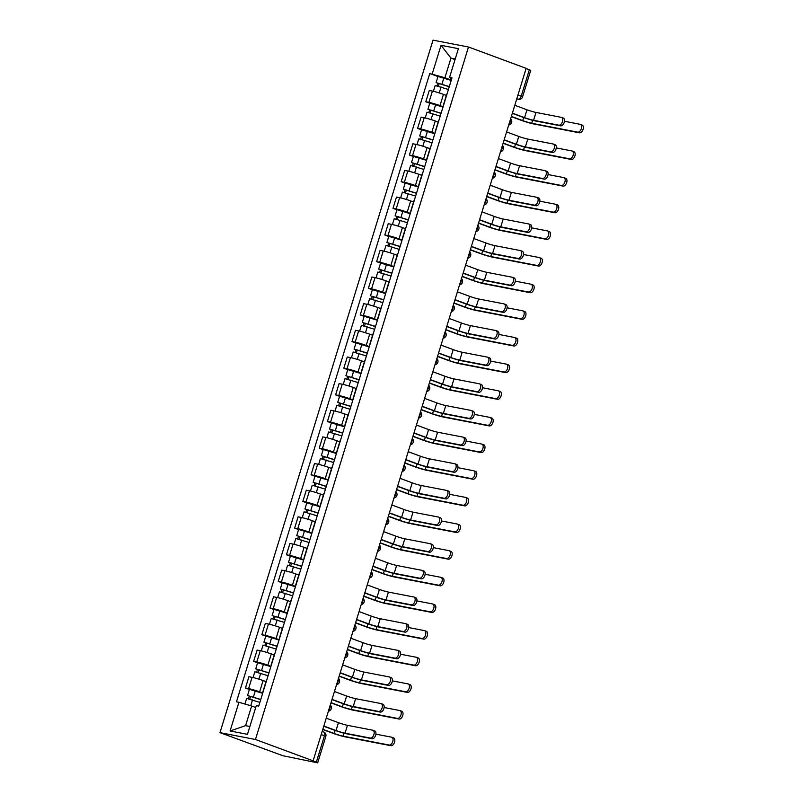 <?xml version="1.0" encoding="UTF-8"?>
<svg xmlns="http://www.w3.org/2000/svg" width="803" height="803" viewBox="0 0 803 803"><rect width="100%" height="100%" fill="white"/><g stroke="black" fill="none" stroke-linecap="round" stroke-linejoin="round"><path stroke-width="1.2" d="M321.22 734.514L325.827 736.371L317.687 762.85L282.907 755.733L219.982 732.637L255.464 739.493L468.5 47.006L526.156 68.345L313.12 760.832L255.464 739.493M468.5 47.006L433.018 40.15L219.982 732.637M317.687 762.85L316.322 762.198L324.472 735.719A3.583 2.088 -69.7 0 0 323.649 731.955A3.583 2.088 -69.7 0 0 323.448 731.904M313.12 760.832L316.322 762.198M526.106 68.506L530.723 70.363L522.572 96.842L521.217 96.189L529.358 69.71M446.348 95.406L443.457 94.342A8.251 0.642 -162.9 0 0 432.415 91.09L429.264 90.488L425.791 101.76L428.953 102.362A8.251 0.642 17.1 0 1 439.994 105.615L443.105 106.759M447.03 94.001A8.251 0.642 -162.9 0 0 446.749 94.071L443.286 105.344A8.251 0.642 17.1 0 1 443.557 105.273M429.746 103.216L425.791 101.76M438.147 122.056L435.266 120.982A8.251 0.642 -162.9 0 0 424.215 117.74L421.063 117.128L417.6 128.4L420.752 129.012A8.251 0.642 17.1 0 1 431.793 132.264L434.905 133.408M438.829 120.641A8.251 0.642 -162.9 0 0 438.558 120.721L435.085 131.993A8.251 0.642 17.1 0 1 435.367 131.923M421.545 129.865L417.6 128.4M429.946 148.696L427.066 147.632A8.251 0.642 -162.9 0 0 416.024 144.389L412.862 143.777L409.4 155.049L412.551 155.662A8.251 0.642 17.1 0 1 423.603 158.904L426.704 160.058M430.629 147.29A8.251 0.642 -162.9 0 0 430.358 147.371L426.885 158.643A8.251 0.642 17.1 0 1 427.166 158.562M413.354 156.515L409.4 155.049M421.746 175.345L418.865 174.281A8.251 0.642 -162.9 0 0 407.824 171.039L404.672 170.427L401.199 181.699L404.361 182.311A8.251 0.642 17.1 0 1 415.402 185.553L418.504 186.708M422.438 173.94A8.251 0.642 -162.9 0 0 422.157 174.02L418.694 185.292A8.251 0.642 17.1 0 1 418.965 185.212M405.154 183.164L401.199 181.699M413.555 201.995L410.674 200.931A8.251 0.642 -162.9 0 0 399.623 197.679L396.471 197.076L392.998 208.348L396.16 208.961A8.251 0.642 17.1 0 1 407.201 212.203L410.313 213.347M414.238 200.589A8.251 0.642 -162.9 0 0 413.967 200.66L410.494 211.932A8.251 0.642 17.1 0 1 410.765 211.862M396.953 209.804L392.998 208.348M405.354 228.644L402.474 227.57A8.251 0.642 -162.9 0 0 391.432 224.328L388.271 223.716L384.808 234.998L387.959 235.6A8.251 0.642 17.1 0 1 399.001 238.852L402.112 239.997M406.037 227.229A8.251 0.642 -162.9 0 0 405.766 227.309L402.293 238.581A8.251 0.642 17.1 0 1 402.574 238.511M388.752 236.453L384.808 234.998M397.154 255.284L394.273 254.22A8.251 0.642 -162.9 0 0 383.232 250.978L380.08 250.365L376.607 261.637L379.759 262.25A8.251 0.642 17.1 0 1 390.81 265.492L393.912 266.646M397.836 253.878A8.251 0.642 -162.9 0 0 397.565 253.959L394.102 265.231A8.251 0.642 17.1 0 1 394.373 265.151M380.562 263.103L376.607 261.637M388.963 281.933L386.072 280.869A8.251 0.642 -162.9 0 0 375.031 277.627L371.879 277.015L368.406 288.287L371.568 288.899A8.251 0.642 17.1 0 1 382.609 292.141L385.721 293.296M389.646 280.528A8.251 0.642 -162.9 0 0 389.365 280.608L385.902 291.88A8.251 0.642 17.1 0 1 386.173 291.8M372.361 289.753L368.406 288.287M380.763 308.583L377.882 307.519A8.251 0.642 -162.9 0 0 366.83 304.267L363.679 303.664L360.216 314.937L363.368 315.549A8.251 0.642 17.1 0 1 374.409 318.791L377.52 319.935M381.445 307.178A8.251 0.642 -162.9 0 0 381.174 307.248L377.701 318.52A8.251 0.642 17.1 0 1 377.982 318.45M364.16 316.392L360.216 314.937M372.562 335.232L369.681 334.168A8.251 0.642 -162.9 0 0 358.64 330.916L355.478 330.304L352.015 341.586L355.167 342.188A8.251 0.642 17.1 0 1 366.218 345.441L369.32 346.585M373.244 333.827A8.251 0.642 -162.9 0 0 372.973 333.897L369.5 345.17A8.251 0.642 17.1 0 1 369.781 345.099M355.97 343.042L352.015 341.586M364.361 361.882L361.48 360.808A8.251 0.642 -162.9 0 0 350.439 357.566L347.287 356.954L343.814 368.226L346.976 368.838A8.251 0.642 17.1 0 1 358.018 372.08L361.119 373.234M365.054 360.467A8.251 0.642 -162.9 0 0 364.773 360.547L361.31 371.819A8.251 0.642 17.1 0 1 361.581 371.739M347.769 369.691L343.814 368.226M356.171 388.522L353.29 387.458A8.251 0.642 -162.9 0 0 342.239 384.215L339.087 383.603L335.614 394.875L338.776 395.488A8.251 0.642 17.1 0 1 349.817 398.73L352.929 399.884M356.853 387.116A8.251 0.642 -162.9 0 0 356.582 387.197L353.109 398.469A8.251 0.642 17.1 0 1 353.38 398.388M339.569 396.341L335.614 394.875M347.97 415.171L345.089 414.107A8.251 0.642 -162.9 0 0 334.048 410.855L330.886 410.253L327.423 421.525L330.575 422.137A8.251 0.642 17.1 0 1 341.616 425.379L344.728 426.534M348.653 413.766A8.251 0.642 -162.9 0 0 348.382 413.836L344.909 425.118A8.251 0.642 17.1 0 1 345.19 425.038M331.368 422.99L327.423 421.525M339.769 441.821L336.889 440.757A8.251 0.642 -162.9 0 0 325.847 437.505L322.696 436.902L319.223 448.174L322.374 448.777A8.251 0.642 17.1 0 1 333.426 452.029L336.527 453.173M340.462 440.415A8.251 0.642 -162.9 0 0 340.181 440.486L336.718 451.758A8.251 0.642 17.1 0 1 336.989 451.687M323.177 449.63L319.223 448.174M331.579 468.47L328.698 467.396A8.251 0.642 -162.9 0 0 317.647 464.154L314.495 463.542L311.022 474.814L314.184 475.426A8.251 0.642 17.1 0 1 325.225 478.678L328.337 479.823M332.261 467.055A8.251 0.642 -162.9 0 0 331.98 467.135L328.517 478.407A8.251 0.642 17.1 0 1 328.788 478.337M314.977 476.279L311.022 474.814M323.378 495.11L320.497 494.046A8.251 0.642 -162.9 0 0 309.456 490.804L306.294 490.191L302.831 501.463L305.983 502.076A8.251 0.642 17.1 0 1 317.024 505.318L320.136 506.472M324.061 493.704A8.251 0.642 -162.9 0 0 323.79 493.785L320.317 505.057A8.251 0.642 17.1 0 1 320.598 504.977M306.776 502.929L302.831 501.463M315.177 521.759L312.297 520.695A8.251 0.642 -162.9 0 0 301.255 517.453L298.094 516.841L294.631 528.113L297.783 528.725A8.251 0.642 17.1 0 1 308.834 531.967L311.935 533.122M315.86 520.354A8.251 0.642 -162.9 0 0 315.589 520.424L312.116 531.706A8.251 0.642 17.1 0 1 312.397 531.626M298.586 529.578L294.631 528.113M306.977 548.409L304.096 547.345A8.251 0.642 -162.9 0 0 293.055 544.093L289.903 543.49L286.43 554.763L289.592 555.365A8.251 0.642 17.1 0 1 300.633 558.617L303.735 559.761M307.669 547.004A8.251 0.642 -162.9 0 0 307.388 547.074L303.925 558.346A8.251 0.642 17.1 0 1 304.196 558.276M290.385 556.218L286.43 554.763M298.786 575.058L295.905 573.984A8.251 0.642 -162.9 0 0 284.854 570.742L281.702 570.13L278.229 581.412L281.391 582.014A8.251 0.642 17.1 0 1 292.433 585.267L295.544 586.411M299.469 573.643A8.251 0.642 -162.9 0 0 299.198 573.723L295.725 584.996A8.251 0.642 17.1 0 1 295.996 584.925M282.184 582.868L278.229 581.412M290.586 601.698L287.705 600.634A8.251 0.642 -162.9 0 0 276.664 597.392L273.502 596.78L270.039 608.052L273.191 608.664A8.251 0.642 17.1 0 1 284.232 611.906L287.344 613.06M291.268 600.293A8.251 0.642 -162.9 0 0 290.997 600.373L287.524 611.645A8.251 0.642 17.1 0 1 287.805 611.565M273.984 609.517L270.039 608.052M282.385 628.347L279.504 627.284A8.251 0.642 -162.9 0 0 268.463 624.041L265.311 623.429L261.838 634.701L264.99 635.314A8.251 0.642 17.1 0 1 276.041 638.556L279.143 639.71M283.078 626.942A8.251 0.642 -162.9 0 0 282.797 627.023L279.334 638.295A8.251 0.642 17.1 0 1 279.605 638.214M265.793 636.167L261.838 634.701M274.194 654.997L271.314 653.933A8.251 0.642 -162.9 0 0 260.262 650.681L257.111 650.079L253.638 661.351L256.799 661.963A8.251 0.642 17.1 0 1 267.841 665.205L270.952 666.349M274.877 653.592A8.251 0.642 -162.9 0 0 274.596 653.662L271.133 664.934A8.251 0.642 17.1 0 1 271.404 664.864M257.592 662.806L253.638 661.351M265.994 681.647L263.113 680.573A8.251 0.642 -162.9 0 0 252.072 677.33L248.91 676.718L245.447 688L248.599 688.603A8.251 0.642 17.1 0 1 259.64 691.855L262.752 692.999M266.676 680.231A8.251 0.642 -162.9 0 0 266.405 680.312L262.932 691.584A8.251 0.642 17.1 0 1 263.213 691.513M249.392 689.456L245.447 688M455.03 59.613L450.955 58.107L444.912 77.75L451.296 80.119M451.607 79.095L449.57 77.369L458.393 48.672L441.018 45.319L450.955 58.107L455.241 58.94M255.705 707.523L251.63 706.008L245.588 725.651L230.08 730.971L247.465 734.323L256.287 705.626L258.717 706.098L451.999 77.841L449.57 77.369M230.08 730.971L238.913 702.274L251.63 706.008M444.912 77.75L429.756 73.545L236.473 701.802L238.913 702.274M432.185 74.017L441.018 45.319M245.588 725.651L249.874 726.484M437.946 76.576L429.756 73.545M563.054 117.981A4.125 2.399 110.3 0 1 563.274 118.041A4.125 2.399 110.3 0 1 564.168 122.558A4.125 2.399 110.3 0 1 560.635 125.84L558.858 125.178A4.125 2.399 -69.7 0 0 562.391 121.895A4.125 2.399 -69.7 0 0 561.498 117.389A4.125 2.399 -69.7 0 0 561.277 117.328L535.982 112.44A6.725 0.522 17.1 0 1 526.979 109.79L514.793 105.283M512.314 113.353L523.225 117.389A9.054 0.703 -162.9 0 0 535.34 120.952L560.635 125.84M558.858 125.178L533.573 120.289A6.725 0.522 17.1 0 1 524.57 117.65L512.374 113.143M581.914 124.957A4.125 2.399 110.3 0 1 582.135 125.017A4.125 2.399 110.3 0 1 583.018 129.534A4.125 2.399 110.3 0 1 579.495 132.816L577.718 132.154A4.125 2.399 -69.7 0 0 581.242 128.881A4.125 2.399 -69.7 0 0 580.358 124.365A4.125 2.399 -69.7 0 0 580.137 124.304L564.469 121.273M449.248 86.764L436.079 82.619L437.976 76.466L451.196 80.43M449.309 86.583L436.079 82.619M438.368 86.152L439.201 83.442M577.718 132.154L531.737 123.271A6.725 0.522 17.1 0 1 522.733 120.621L511.37 116.425M448.415 89.484L435.186 85.519L433.409 91.301M511.3 116.636L521.388 120.37A9.054 0.703 -162.9 0 0 533.513 123.923L579.495 132.816M437.053 85.801L437.776 83.442M554.863 144.63A4.125 2.399 110.3 0 1 555.084 144.691A4.125 2.399 110.3 0 1 555.967 149.207A4.125 2.399 110.3 0 1 552.444 152.49L550.667 151.827A4.125 2.399 -69.7 0 0 554.19 148.545A4.125 2.399 -69.7 0 0 553.307 144.038A4.125 2.399 -69.7 0 0 553.086 143.968L527.792 139.08A6.725 0.522 17.1 0 1 518.788 136.44L506.603 131.933M504.113 140.003L515.024 144.038A9.054 0.703 -162.9 0 0 527.149 147.601L552.444 152.49M550.667 151.827L525.373 146.939A6.725 0.522 17.1 0 1 516.369 144.299L504.184 139.782M546.662 171.28A4.125 2.399 110.3 0 1 546.883 171.34A4.125 2.399 110.3 0 1 547.766 175.847A4.125 2.399 110.3 0 1 544.243 179.129L542.467 178.477A4.125 2.399 -69.7 0 0 545.99 175.195A4.125 2.399 -69.7 0 0 545.107 170.678A4.125 2.399 -69.7 0 0 544.886 170.617L519.591 165.729A6.725 0.522 17.1 0 1 510.588 163.079L498.402 158.572M495.913 166.643L506.823 170.678A9.054 0.703 -162.9 0 0 518.949 174.241L544.243 179.129M542.467 178.477L517.172 173.589A6.725 0.522 17.1 0 1 508.169 170.939L495.983 166.432M573.713 151.606A4.125 2.399 110.3 0 1 573.934 151.667A4.125 2.399 110.3 0 1 574.828 156.183A4.125 2.399 110.3 0 1 571.294 159.466L569.518 158.803A4.125 2.399 -69.7 0 0 573.051 155.521A4.125 2.399 -69.7 0 0 572.158 151.014A4.125 2.399 -69.7 0 0 571.937 150.944L556.268 147.923M441.058 113.414L427.889 109.268L429.776 103.115L443.005 107.08M441.108 113.233L427.889 109.268M430.167 112.801L431.01 110.081M569.518 158.803L523.536 149.92A6.725 0.522 17.1 0 1 514.532 147.27L503.17 143.064M440.215 116.134L426.995 112.169L425.209 117.951M503.11 143.285L513.187 147.009A9.054 0.703 -162.9 0 0 525.313 150.573L571.294 159.466M428.852 112.45L429.585 110.081M565.513 178.256A4.125 2.399 110.3 0 1 565.734 178.316A4.125 2.399 110.3 0 1 566.627 182.833A4.125 2.399 110.3 0 1 563.104 186.105L561.327 185.453A4.125 2.399 -69.7 0 0 564.85 182.171A4.125 2.399 -69.7 0 0 563.967 177.654A4.125 2.399 -69.7 0 0 563.736 177.593L548.068 174.562M432.857 140.063L419.688 135.918L421.575 129.765L434.804 133.73M432.917 139.883L419.688 135.918M421.976 139.451L422.81 136.731M561.327 185.453L515.335 176.57A6.725 0.522 17.1 0 1 506.332 173.92L494.969 169.714M432.024 142.783L418.795 138.819L417.018 144.6M494.909 169.925L504.987 173.659A9.054 0.703 -162.9 0 0 517.112 177.222L563.104 186.105M420.662 139.1L421.384 136.731M538.462 197.919A4.125 2.399 110.3 0 1 538.683 197.99A4.125 2.399 110.3 0 1 539.576 202.497A4.125 2.399 110.3 0 1 536.043 205.779L534.266 205.126A4.125 2.399 -69.7 0 0 537.799 201.844A4.125 2.399 -69.7 0 0 536.906 197.327A4.125 2.399 -69.7 0 0 536.685 197.267L511.391 192.379A6.725 0.522 17.1 0 1 502.387 189.729L490.201 185.222M487.722 193.292L498.623 197.327A9.054 0.703 -162.9 0 0 510.748 200.891L536.043 205.779M534.266 205.126L508.972 200.238A6.725 0.522 17.1 0 1 499.968 197.588L487.782 193.081M530.261 224.569A4.125 2.399 110.3 0 1 530.482 224.629A4.125 2.399 110.3 0 1 531.375 229.146A4.125 2.399 110.3 0 1 527.852 232.428L526.075 231.766A4.125 2.399 -69.7 0 0 529.599 228.494A4.125 2.399 -69.7 0 0 528.715 223.977A4.125 2.399 -69.7 0 0 528.484 223.917L503.19 219.028A6.725 0.522 17.1 0 1 494.196 216.378L482.001 211.872M479.521 219.942L490.432 223.977A9.054 0.703 -162.9 0 0 502.558 227.54L527.852 232.428M526.075 231.766L500.781 226.878A6.725 0.522 17.1 0 1 491.777 224.238L479.592 219.731M522.07 251.219A4.125 2.399 110.3 0 1 522.291 251.279A4.125 2.399 110.3 0 1 523.175 255.796A4.125 2.399 110.3 0 1 519.651 259.078L517.875 258.415A4.125 2.399 -69.7 0 0 521.398 255.133A4.125 2.399 -69.7 0 0 520.515 250.626A4.125 2.399 -69.7 0 0 520.294 250.556L494.999 245.668A6.725 0.522 17.1 0 1 485.996 243.028L473.81 238.521M471.321 246.591L482.232 250.626A9.054 0.703 -162.9 0 0 494.357 254.19L519.651 259.078M517.875 258.415L492.58 253.527A6.725 0.522 17.1 0 1 483.577 250.887L471.391 246.37M557.322 204.895A4.125 2.399 110.3 0 1 557.543 204.966A4.125 2.399 110.3 0 1 558.426 209.473A4.125 2.399 110.3 0 1 554.903 212.755L553.126 212.102A4.125 2.399 -69.7 0 0 556.65 208.82A4.125 2.399 -69.7 0 0 555.766 204.303A4.125 2.399 -69.7 0 0 555.546 204.243L539.877 201.212M424.657 166.713L411.487 162.557L413.384 156.414L426.604 160.379M424.717 166.522L411.487 162.557M413.776 166.091L414.609 163.38M553.126 212.102L507.145 203.209A6.725 0.522 17.1 0 1 498.141 200.569L486.779 196.364M423.823 169.433L410.594 165.468L408.817 171.25M486.708 196.574L496.796 200.308A9.054 0.703 -162.9 0 0 508.921 203.872L554.903 212.755M412.461 165.739L413.184 163.38M549.122 231.545A4.125 2.399 110.3 0 1 549.342 231.605A4.125 2.399 110.3 0 1 550.236 236.122A4.125 2.399 110.3 0 1 546.702 239.404L544.926 238.752A4.125 2.399 -69.7 0 0 548.459 235.47A4.125 2.399 -69.7 0 0 547.566 230.953A4.125 2.399 -69.7 0 0 547.345 230.893L531.676 227.861M416.456 193.352L403.287 189.207L405.184 183.064L418.413 187.019M416.516 193.172L403.287 189.207M405.575 192.74L406.408 190.03M544.926 238.752L498.944 229.859A6.725 0.522 17.1 0 1 489.94 227.219L478.578 223.013M415.623 196.073L402.393 192.108L400.617 197.889M478.508 223.224L488.595 226.958A9.054 0.703 -162.9 0 0 500.721 230.521L546.702 239.404M404.26 192.389L404.993 190.03M540.921 258.195A4.125 2.399 110.3 0 1 541.142 258.255A4.125 2.399 110.3 0 1 542.035 262.772A4.125 2.399 110.3 0 1 538.502 266.054L536.725 265.391A4.125 2.399 -69.7 0 0 540.258 262.109A4.125 2.399 -69.7 0 0 539.365 257.602A4.125 2.399 -69.7 0 0 539.144 257.532L523.476 254.511M408.265 220.002L395.096 215.856L396.983 209.703L410.213 213.668M408.315 219.821L395.096 215.856M397.385 219.39L398.218 216.669M536.725 265.391L490.743 256.508A6.725 0.522 17.1 0 1 481.74 253.858L470.377 249.653M407.422 222.722L394.203 218.757L392.426 224.539M470.317 249.874L480.395 253.597A9.054 0.703 -162.9 0 0 492.52 257.161L538.502 266.054M396.06 219.038L396.792 216.669M513.87 277.868A4.125 2.399 110.3 0 1 514.091 277.928A4.125 2.399 110.3 0 1 514.984 282.445A4.125 2.399 110.3 0 1 511.451 285.717L509.674 285.065A4.125 2.399 -69.7 0 0 513.207 281.783A4.125 2.399 -69.7 0 0 512.314 277.266A4.125 2.399 -69.7 0 0 512.093 277.206L486.799 272.317A6.725 0.522 17.1 0 1 477.795 269.678L465.61 265.161M463.13 273.231L474.031 277.266A9.054 0.703 -162.9 0 0 486.156 280.829L511.451 285.717M509.674 285.065L484.38 280.177A6.725 0.522 17.1 0 1 475.376 277.527L463.19 273.02M532.73 284.844A4.125 2.399 110.3 0 1 532.951 284.904A4.125 2.399 110.3 0 1 533.834 289.421A4.125 2.399 110.3 0 1 530.311 292.704L528.535 292.041A4.125 2.399 -69.7 0 0 532.058 288.759A4.125 2.399 -69.7 0 0 531.174 284.242A4.125 2.399 -69.7 0 0 530.954 284.182L515.285 281.16M400.065 246.651L386.895 242.506L388.782 236.353L402.012 240.318M400.125 246.471L386.895 242.506M389.184 246.039L390.017 243.319M528.535 292.041L482.553 283.158A6.725 0.522 17.1 0 1 473.549 280.508L462.187 276.302M399.232 249.372L386.002 245.407L384.225 251.188M462.116 276.513L472.204 280.247A9.054 0.703 -162.9 0 0 484.319 283.81L530.311 292.704M387.869 245.688L388.592 243.319M505.669 304.508A4.125 2.399 110.3 0 1 505.89 304.578A4.125 2.399 110.3 0 1 506.783 309.085A4.125 2.399 110.3 0 1 503.25 312.367L501.474 311.715A4.125 2.399 -69.7 0 0 505.007 308.432A4.125 2.399 -69.7 0 0 504.113 303.915A4.125 2.399 -69.7 0 0 503.893 303.855L478.598 298.967A6.725 0.522 17.1 0 1 469.594 296.317L457.409 291.81M454.93 299.88L465.84 303.915A9.054 0.703 -162.9 0 0 477.956 307.479L503.25 312.367M501.474 311.715L476.189 306.826A6.725 0.522 17.1 0 1 467.185 304.176L454.99 299.67M524.53 311.484A4.125 2.399 110.3 0 1 524.75 311.554A4.125 2.399 110.3 0 1 525.634 316.061A4.125 2.399 110.3 0 1 522.111 319.343L520.334 318.691A4.125 2.399 -69.7 0 0 523.857 315.408A4.125 2.399 -69.7 0 0 522.974 310.891A4.125 2.399 -69.7 0 0 522.753 310.831L507.084 307.8M391.864 273.301L378.695 269.146L380.592 263.003L393.811 266.967M391.924 273.11L378.695 269.146M380.983 272.679L381.816 269.969M520.334 318.691L474.352 309.797A6.725 0.522 17.1 0 1 465.349 307.158L453.986 302.952M391.031 276.021L377.801 272.056L376.025 277.838M453.916 303.163L464.004 306.897A9.054 0.703 -162.9 0 0 476.129 310.46L522.111 319.343M379.668 272.327L380.391 269.969M497.479 331.157A4.125 2.399 110.3 0 1 497.699 331.217A4.125 2.399 110.3 0 1 498.583 335.734A4.125 2.399 110.3 0 1 495.06 339.017L493.283 338.364A4.125 2.399 -69.7 0 0 496.806 335.082A4.125 2.399 -69.7 0 0 495.923 330.565A4.125 2.399 -69.7 0 0 495.702 330.505L470.407 325.616A6.725 0.522 17.1 0 1 461.404 322.967L449.218 318.46M446.729 326.53L457.64 330.565A9.054 0.703 -162.9 0 0 469.765 334.128L495.06 339.017M493.283 338.364L467.988 333.466A6.725 0.522 17.1 0 1 458.985 330.826L446.799 326.319M516.329 338.133A4.125 2.399 110.3 0 1 516.55 338.193A4.125 2.399 110.3 0 1 517.443 342.71A4.125 2.399 110.3 0 1 513.91 345.993L512.133 345.34A4.125 2.399 -69.7 0 0 515.667 342.058A4.125 2.399 -69.7 0 0 514.773 337.541A4.125 2.399 -69.7 0 0 514.552 337.481L498.884 334.449M383.673 299.951L370.504 295.795L372.391 289.652L385.621 293.607M383.724 299.76L370.504 295.795M372.783 299.328L373.626 296.618M512.133 345.34L466.152 336.447A6.725 0.522 17.1 0 1 457.148 333.807L445.785 329.601M382.83 302.661L369.611 298.706L367.824 304.478M445.725 329.812L455.803 333.546A9.054 0.703 -162.9 0 0 467.928 337.109L513.91 345.993M371.468 298.977L372.201 296.618M489.278 357.807A4.125 2.399 110.3 0 1 489.499 357.867A4.125 2.399 110.3 0 1 490.382 362.384A4.125 2.399 110.3 0 1 486.859 365.666L485.082 365.004A4.125 2.399 -69.7 0 0 488.605 361.721A4.125 2.399 -69.7 0 0 487.722 357.215A4.125 2.399 -69.7 0 0 487.501 357.144L462.207 352.256A6.725 0.522 17.1 0 1 453.203 349.616L441.018 345.109M438.528 353.179L449.439 357.215A9.054 0.703 -162.9 0 0 461.564 360.778L486.859 365.666M485.082 365.004L459.788 360.115A6.725 0.522 17.1 0 1 450.784 357.476L438.599 352.959M508.128 364.783A4.125 2.399 110.3 0 1 508.349 364.843A4.125 2.399 110.3 0 1 509.243 369.36A4.125 2.399 110.3 0 1 505.719 372.642L503.943 371.98A4.125 2.399 -69.7 0 0 507.466 368.697A4.125 2.399 -69.7 0 0 506.583 364.191A4.125 2.399 -69.7 0 0 506.352 364.13L490.683 361.099M375.473 326.59L362.304 322.445L364.191 316.292L377.42 320.256M375.533 326.409L362.304 322.445M364.592 325.978L365.425 323.268M503.943 371.98L457.951 363.097A6.725 0.522 17.1 0 1 448.947 360.447L437.585 356.241M374.64 329.31L361.41 325.345L359.634 331.127M437.525 356.462L447.602 360.186A9.054 0.703 -162.9 0 0 459.728 363.749L505.719 372.642M363.277 325.627L364 323.258M481.077 384.456A4.125 2.399 110.3 0 1 481.298 384.517A4.125 2.399 110.3 0 1 482.191 389.033A4.125 2.399 110.3 0 1 478.658 392.316L476.882 391.653A4.125 2.399 -69.7 0 0 480.415 388.371A4.125 2.399 -69.7 0 0 479.521 383.854A4.125 2.399 -69.7 0 0 479.301 383.794L454.006 378.906A6.725 0.522 17.1 0 1 445.003 376.266L432.817 371.749M430.338 379.819L441.238 383.864A9.054 0.703 -162.9 0 0 453.364 387.417L478.658 392.316M476.882 391.653L451.587 386.765A6.725 0.522 17.1 0 1 442.583 384.115L430.398 379.608M499.938 391.432A4.125 2.399 110.3 0 1 500.159 391.493A4.125 2.399 110.3 0 1 501.042 396.009A4.125 2.399 110.3 0 1 497.519 399.292L495.742 398.629A4.125 2.399 -69.7 0 0 499.265 395.347A4.125 2.399 -69.7 0 0 498.382 390.83A4.125 2.399 -69.7 0 0 498.161 390.77L482.493 387.749M367.272 353.24L354.103 349.094L356 342.941L369.219 346.906M367.332 353.059L354.103 349.094M356.391 352.627L357.225 349.907M495.742 398.629L449.76 389.746A6.725 0.522 17.1 0 1 440.757 387.096L429.394 382.89M366.439 355.96L353.21 351.995L351.433 357.777M429.324 383.111L439.412 386.835A9.054 0.703 -162.9 0 0 451.537 390.399L497.519 399.292M355.077 352.276L355.799 349.907M472.877 411.096A4.125 2.399 110.3 0 1 473.108 411.166A4.125 2.399 110.3 0 1 473.991 415.673A4.125 2.399 110.3 0 1 470.468 418.955L468.691 418.303A4.125 2.399 -69.7 0 0 472.214 415.021A4.125 2.399 -69.7 0 0 471.331 410.504A4.125 2.399 -69.7 0 0 471.1 410.443L445.806 405.555A6.725 0.522 17.1 0 1 436.812 402.905L424.616 398.398M422.137 406.469L433.048 410.504A9.054 0.703 -162.9 0 0 445.173 414.067L470.468 418.955M468.691 418.303L443.397 413.415A6.725 0.522 17.1 0 1 434.393 410.765L422.207 406.258M491.737 418.082A4.125 2.399 110.3 0 1 491.958 418.142A4.125 2.399 110.3 0 1 492.851 422.649A4.125 2.399 110.3 0 1 489.318 425.931L487.541 425.279A4.125 2.399 -69.7 0 0 491.075 421.997A4.125 2.399 -69.7 0 0 490.181 417.48A4.125 2.399 -69.7 0 0 489.96 417.419L474.292 414.388M359.071 379.889L345.902 375.744L347.799 369.591L361.029 373.556M359.132 379.699L345.902 375.744M348.191 379.267L349.024 376.557M487.541 425.279L441.56 416.386A6.725 0.522 17.1 0 1 432.556 413.746L421.194 409.54M358.238 382.609L345.009 378.645L343.232 384.426M421.123 409.751L431.211 413.485A9.054 0.703 -162.9 0 0 443.336 417.048L489.318 425.931M346.876 378.916L347.609 376.557M464.686 437.745A4.125 2.399 110.3 0 1 464.907 437.806A4.125 2.399 110.3 0 1 465.79 442.323A4.125 2.399 110.3 0 1 462.267 445.605L460.49 444.952A4.125 2.399 -69.7 0 0 464.014 441.67A4.125 2.399 -69.7 0 0 463.13 437.153A4.125 2.399 -69.7 0 0 462.909 437.093L437.615 432.205A6.725 0.522 17.1 0 1 428.611 429.555L416.426 425.048M413.936 433.118L424.847 437.153A9.054 0.703 -162.9 0 0 436.973 440.717L462.267 445.605M460.49 444.952L435.196 440.064A6.725 0.522 17.1 0 1 426.192 437.414L414.007 432.907M483.536 444.721A4.125 2.399 110.3 0 1 483.757 444.782A4.125 2.399 110.3 0 1 484.651 449.299A4.125 2.399 110.3 0 1 481.117 452.581L479.341 451.928A4.125 2.399 -69.7 0 0 482.874 448.646A4.125 2.399 -69.7 0 0 481.981 444.129A4.125 2.399 -69.7 0 0 481.76 444.069L466.091 441.038M350.881 406.539L337.712 402.383L339.599 396.24L352.828 400.205M350.931 406.348L337.712 402.383M340 405.916L340.833 403.206M479.341 451.928L433.359 443.035A6.725 0.522 17.1 0 1 424.355 440.395L412.993 436.19M350.038 409.249L336.818 405.294L335.042 411.076M412.933 436.4L423.01 440.134A9.054 0.703 -162.9 0 0 435.136 443.698L481.117 452.581M338.675 405.565L339.408 403.206M456.485 464.395A4.125 2.399 110.3 0 1 456.706 464.455A4.125 2.399 110.3 0 1 457.6 468.972A4.125 2.399 110.3 0 1 454.066 472.254L452.29 471.592A4.125 2.399 -69.7 0 0 455.823 468.31A4.125 2.399 -69.7 0 0 454.93 463.803A4.125 2.399 -69.7 0 0 454.709 463.743L429.414 458.844A6.725 0.522 17.1 0 1 420.411 456.204L408.225 451.698M405.746 459.768L416.647 463.803A9.054 0.703 -162.9 0 0 428.772 467.366L454.066 472.254M452.29 471.592L426.995 466.704A6.725 0.522 17.1 0 1 417.992 464.064L405.806 459.557M475.346 471.371A4.125 2.399 110.3 0 1 475.567 471.431A4.125 2.399 110.3 0 1 476.45 475.948A4.125 2.399 110.3 0 1 472.927 479.23L471.15 478.568A4.125 2.399 -69.7 0 0 474.673 475.296A4.125 2.399 -69.7 0 0 473.79 470.779A4.125 2.399 -69.7 0 0 473.569 470.719L457.901 467.687M342.68 433.178L329.511 429.033L331.408 422.88L344.628 426.845M342.74 432.998L329.511 429.033M331.8 432.566L332.633 429.856M471.15 478.568L425.168 469.685A6.725 0.522 17.1 0 1 416.165 467.035L404.802 462.839M341.847 435.899L328.618 431.934L326.841 437.715M404.732 463.05L414.82 466.774A9.054 0.703 -162.9 0 0 426.935 470.337L472.927 479.23M330.485 432.215L331.207 429.856M448.285 491.045A4.125 2.399 110.3 0 1 448.506 491.105A4.125 2.399 110.3 0 1 449.399 495.622A4.125 2.399 110.3 0 1 445.866 498.904L444.089 498.241A4.125 2.399 -69.7 0 0 447.622 494.959A4.125 2.399 -69.7 0 0 446.729 490.442A4.125 2.399 -69.7 0 0 446.508 490.382L421.214 485.494A6.725 0.522 17.1 0 1 412.21 482.854L400.024 478.337M397.545 486.417L408.456 490.452A9.054 0.703 -162.9 0 0 420.581 494.016L445.866 498.904M444.089 498.241L418.805 493.353A6.725 0.522 17.1 0 1 409.801 490.703L397.605 486.196M467.145 498.021A4.125 2.399 110.3 0 1 467.366 498.081A4.125 2.399 110.3 0 1 468.249 502.598A4.125 2.399 110.3 0 1 464.726 505.88L462.95 505.217A4.125 2.399 -69.7 0 0 466.473 501.935A4.125 2.399 -69.7 0 0 465.589 497.428A4.125 2.399 -69.7 0 0 465.369 497.358L449.7 494.337M334.48 459.828L321.31 455.682L323.207 449.529L336.427 453.494M334.54 459.647L321.31 455.682M323.599 459.216L324.432 456.495M462.95 505.217L416.968 496.334A6.725 0.522 17.1 0 1 407.964 493.684L396.602 489.479M333.646 462.548L320.417 458.583L318.64 464.365M396.531 489.7L406.619 493.423A9.054 0.703 -162.9 0 0 418.744 496.987L464.726 505.88M322.284 458.864L323.007 456.495M440.094 517.694A4.125 2.399 110.3 0 1 440.315 517.754A4.125 2.399 110.3 0 1 441.198 522.261A4.125 2.399 110.3 0 1 437.675 525.543L435.899 524.891A4.125 2.399 -69.7 0 0 439.422 521.609A4.125 2.399 -69.7 0 0 438.538 517.092A4.125 2.399 -69.7 0 0 438.318 517.032L413.023 512.143A6.725 0.522 17.1 0 1 404.019 509.493L391.834 504.987M389.345 513.057L400.255 517.092A9.054 0.703 -162.9 0 0 412.381 520.655L437.675 525.543M435.899 524.891L410.604 520.003A6.725 0.522 17.1 0 1 401.6 517.353L389.415 512.846M458.945 524.67A4.125 2.399 110.3 0 1 459.165 524.73A4.125 2.399 110.3 0 1 460.059 529.247A4.125 2.399 110.3 0 1 456.526 532.519L454.749 531.867A4.125 2.399 -69.7 0 0 458.282 528.585A4.125 2.399 -69.7 0 0 457.389 524.068A4.125 2.399 -69.7 0 0 457.168 524.008L441.499 520.976M326.289 486.477L313.12 482.332L315.007 476.179L328.236 480.144M326.339 486.287L313.12 482.332M315.398 485.865L316.241 483.145M454.749 531.867L408.767 522.984A6.725 0.522 17.1 0 1 399.764 520.334L388.401 516.128M325.446 489.198L312.226 485.233L310.44 491.014M388.341 516.339L398.418 520.073A9.054 0.703 -162.9 0 0 410.544 523.636L456.526 532.519M314.083 485.514L314.816 483.145M431.894 544.334A4.125 2.399 110.3 0 1 432.114 544.394A4.125 2.399 110.3 0 1 432.998 548.911A4.125 2.399 110.3 0 1 429.475 552.193L427.698 551.541A4.125 2.399 -69.7 0 0 431.221 548.258A4.125 2.399 -69.7 0 0 430.338 543.741A4.125 2.399 -69.7 0 0 430.117 543.681L404.822 538.793A6.725 0.522 17.1 0 1 395.819 536.143L383.633 531.636M381.144 539.706L392.055 543.741A9.054 0.703 -162.9 0 0 404.18 547.305L429.475 552.193M427.698 551.541L402.403 546.652A6.725 0.522 17.1 0 1 393.4 544.002L381.214 539.496M450.744 551.31A4.125 2.399 110.3 0 1 450.975 551.38A4.125 2.399 110.3 0 1 451.858 555.887A4.125 2.399 110.3 0 1 448.335 559.169L446.558 558.517A4.125 2.399 -69.7 0 0 450.081 555.234A4.125 2.399 -69.7 0 0 449.198 550.717A4.125 2.399 -69.7 0 0 448.967 550.657L433.299 547.626M318.088 513.127L304.919 508.972L306.806 502.829L320.036 506.793M318.149 512.936L304.919 508.972M307.208 512.505L308.041 509.795M446.558 558.517L400.567 549.623A6.725 0.522 17.1 0 1 391.563 546.984L380.2 542.778M317.255 515.847L304.026 511.882L302.249 517.664M380.14 542.989L390.218 546.723A9.054 0.703 -162.9 0 0 402.343 550.286L448.335 559.169M305.893 512.153L306.616 509.795M423.693 570.983A4.125 2.399 110.3 0 1 423.914 571.043A4.125 2.399 110.3 0 1 424.807 575.56A4.125 2.399 110.3 0 1 421.274 578.843L419.497 578.18A4.125 2.399 -69.7 0 0 423.03 574.908A4.125 2.399 -69.7 0 0 422.137 570.391A4.125 2.399 -69.7 0 0 421.916 570.331L396.622 565.442A6.725 0.522 17.1 0 1 387.618 562.793L375.433 558.286M372.953 566.356L383.854 570.391A9.054 0.703 -162.9 0 0 395.979 573.954L421.274 578.843M419.497 578.18L394.203 573.292A6.725 0.522 17.1 0 1 385.199 570.652L373.014 566.145M442.553 577.959A4.125 2.399 110.3 0 1 442.774 578.019A4.125 2.399 110.3 0 1 443.657 582.536A4.125 2.399 110.3 0 1 440.134 585.819L438.358 585.156A4.125 2.399 -69.7 0 0 441.881 581.884A4.125 2.399 -69.7 0 0 440.998 577.367A4.125 2.399 -69.7 0 0 440.777 577.307L425.108 574.275M309.888 539.767L296.719 535.621L298.616 529.468L311.835 533.433M309.948 539.586L296.719 535.621M299.007 539.154L299.84 536.444M438.358 585.156L392.376 576.273A6.725 0.522 17.1 0 1 383.372 573.623L372.01 569.427M309.055 542.487L295.825 538.522L294.049 544.304M371.94 569.638L382.027 573.372A9.054 0.703 -162.9 0 0 394.153 576.935L440.134 585.819M297.692 538.803L298.415 536.444M415.492 597.633A4.125 2.399 110.3 0 1 415.723 597.693A4.125 2.399 110.3 0 1 416.606 602.21A4.125 2.399 110.3 0 1 413.083 605.492L411.307 604.83A4.125 2.399 -69.7 0 0 414.83 601.547A4.125 2.399 -69.7 0 0 413.946 597.041A4.125 2.399 -69.7 0 0 413.716 596.97L388.431 592.082A6.725 0.522 17.1 0 1 379.428 589.442L367.232 584.935M364.753 593.005L375.663 597.041A9.054 0.703 -162.9 0 0 387.789 600.604L413.083 605.492M411.307 604.83L386.012 599.941A6.725 0.522 17.1 0 1 377.008 597.302L364.823 592.785M434.353 604.609A4.125 2.399 110.3 0 1 434.574 604.669A4.125 2.399 110.3 0 1 435.467 609.186A4.125 2.399 110.3 0 1 431.934 612.468L430.157 611.806A4.125 2.399 -69.7 0 0 433.69 608.523A4.125 2.399 -69.7 0 0 432.797 604.017A4.125 2.399 -69.7 0 0 432.576 603.946L416.908 600.925M301.697 566.416L288.518 562.271L290.415 556.118L303.644 560.082M301.747 566.235L288.518 562.271M290.806 565.804L291.64 563.084M430.157 611.806L384.175 602.923A6.725 0.522 17.1 0 1 375.172 600.273L363.809 596.067M300.854 569.136L287.625 565.171L285.848 570.953M363.739 596.288L373.827 600.012A9.054 0.703 -162.9 0 0 385.952 603.575L431.934 612.468M289.492 565.453L290.224 563.084M407.302 624.282A4.125 2.399 110.3 0 1 407.522 624.343A4.125 2.399 110.3 0 1 408.406 628.859A4.125 2.399 110.3 0 1 404.883 632.132L403.106 631.479A4.125 2.399 -69.7 0 0 406.629 628.197A4.125 2.399 -69.7 0 0 405.746 623.68A4.125 2.399 -69.7 0 0 405.525 623.62L380.231 618.732A6.725 0.522 17.1 0 1 371.227 616.092L359.041 611.575M356.552 619.645L367.463 623.68A9.054 0.703 -162.9 0 0 379.588 627.243L404.883 632.132M403.106 631.479L377.811 626.591A6.725 0.522 17.1 0 1 368.808 623.941L356.622 619.434M426.152 631.258A4.125 2.399 110.3 0 1 426.373 631.319A4.125 2.399 110.3 0 1 427.266 635.835A4.125 2.399 110.3 0 1 423.733 639.108L421.956 638.455A4.125 2.399 -69.7 0 0 425.49 635.173A4.125 2.399 -69.7 0 0 424.596 630.656A4.125 2.399 -69.7 0 0 424.375 630.596L408.707 627.565M293.496 593.066L280.327 588.92L282.214 582.767L295.444 586.732M293.547 592.885L280.327 588.92M282.616 592.453L283.449 589.733M421.956 638.455L375.975 629.572A6.725 0.522 17.1 0 1 366.971 626.922L355.609 622.716M292.653 595.786L279.434 591.821L277.657 597.603M355.548 622.927L365.626 626.661A9.054 0.703 -162.9 0 0 377.751 630.225L423.733 639.108M281.291 592.102L282.024 589.733M399.101 650.922A4.125 2.399 110.3 0 1 399.322 650.992A4.125 2.399 110.3 0 1 400.215 655.499A4.125 2.399 110.3 0 1 396.682 658.781L394.905 658.129A4.125 2.399 -69.7 0 0 398.439 654.846A4.125 2.399 -69.7 0 0 397.545 650.33A4.125 2.399 -69.7 0 0 397.324 650.269L372.03 645.381A6.725 0.522 17.1 0 1 363.026 642.731L350.841 638.224M348.361 646.295L359.262 650.33A9.054 0.703 -162.9 0 0 371.387 653.893L396.682 658.781M394.905 658.129L369.611 653.24A6.725 0.522 17.1 0 1 360.607 650.591L348.422 646.084M417.961 657.898A4.125 2.399 110.3 0 1 418.182 657.968A4.125 2.399 110.3 0 1 419.066 662.475A4.125 2.399 110.3 0 1 415.542 665.757L413.766 665.105A4.125 2.399 -69.7 0 0 417.289 661.823A4.125 2.399 -69.7 0 0 416.406 657.306A4.125 2.399 -69.7 0 0 416.185 657.245L400.516 654.214M285.296 619.715L272.127 615.56L274.024 609.417L287.243 613.382M285.356 619.525L272.127 615.56M274.415 619.093L275.248 616.383M413.766 665.105L367.784 656.212A6.725 0.522 17.1 0 1 358.78 653.572L347.418 649.366M284.463 622.435L271.233 618.471L269.457 624.252M347.348 649.577L357.435 653.311A9.054 0.703 -162.9 0 0 369.561 656.874L415.542 665.757M273.1 618.742L273.823 616.383M390.9 677.571A4.125 2.399 110.3 0 1 391.121 677.632A4.125 2.399 110.3 0 1 392.015 682.149A4.125 2.399 110.3 0 1 388.481 685.431L386.705 684.768A4.125 2.399 -69.7 0 0 390.238 681.496A4.125 2.399 -69.7 0 0 389.345 676.979A4.125 2.399 -69.7 0 0 389.124 676.919L363.829 672.031A6.725 0.522 17.1 0 1 354.826 669.381L342.64 664.874M340.161 672.944L351.072 676.979A9.054 0.703 -162.9 0 0 363.197 680.542L388.481 685.431M386.705 684.768L361.42 679.88A6.725 0.522 17.1 0 1 352.417 677.24L340.221 672.733M409.761 684.547A4.125 2.399 110.3 0 1 409.982 684.608A4.125 2.399 110.3 0 1 410.865 689.125A4.125 2.399 110.3 0 1 407.342 692.407L405.565 691.754A4.125 2.399 -69.7 0 0 409.088 688.472A4.125 2.399 -69.7 0 0 408.205 683.955A4.125 2.399 -69.7 0 0 407.984 683.895L392.316 680.864M277.095 646.355L263.926 642.209L265.823 636.066L279.053 640.021M277.155 646.174L263.926 642.209M266.215 645.742L267.048 643.032M405.565 691.754L359.583 682.861A6.725 0.522 17.1 0 1 350.58 680.221L339.217 676.016M276.262 649.075L263.033 645.11L261.256 650.892M339.147 676.226L349.235 679.96A9.054 0.703 -162.9 0 0 361.36 683.524L407.342 692.407M264.9 645.391L265.622 643.032M382.71 704.221A4.125 2.399 110.3 0 1 382.931 704.281A4.125 2.399 110.3 0 1 383.814 708.798A4.125 2.399 110.3 0 1 380.291 712.08L378.514 711.418A4.125 2.399 -69.7 0 0 382.037 708.136A4.125 2.399 -69.7 0 0 381.154 703.629A4.125 2.399 -69.7 0 0 380.933 703.558L355.639 698.67A6.725 0.522 17.1 0 1 346.635 696.03L334.449 691.524M331.96 699.594L342.871 703.629A9.054 0.703 -162.9 0 0 354.996 707.192L380.291 712.08M378.514 711.418L353.22 706.53A6.725 0.522 17.1 0 1 344.216 703.89L332.03 699.373M401.56 711.197A4.125 2.399 110.3 0 1 401.781 711.257A4.125 2.399 110.3 0 1 402.674 715.774A4.125 2.399 110.3 0 1 399.141 719.056L397.365 718.394A4.125 2.399 -69.7 0 0 400.898 715.112A4.125 2.399 -69.7 0 0 400.004 710.605A4.125 2.399 -69.7 0 0 399.784 710.535L384.115 707.513M268.905 673.004L255.735 668.859L257.622 662.706L270.852 666.671M268.955 672.824L255.735 668.859M258.014 672.392L258.857 669.672M397.365 718.394L351.383 709.511A6.725 0.522 17.1 0 1 342.379 706.861L331.017 702.655M268.061 675.725L254.842 671.76L253.055 677.541M330.956 702.876L341.034 706.6A9.054 0.703 -162.9 0 0 353.159 710.163L399.141 719.056M256.699 672.041L257.432 669.672M374.509 730.871A4.125 2.399 110.3 0 1 374.73 730.931A4.125 2.399 110.3 0 1 375.613 735.448A4.125 2.399 110.3 0 1 372.09 738.72L370.313 738.067A4.125 2.399 -69.7 0 0 373.837 734.785A4.125 2.399 -69.7 0 0 372.953 730.268A4.125 2.399 -69.7 0 0 372.733 730.208L347.438 725.32A6.725 0.522 17.1 0 1 338.434 722.68L326.249 718.163M323.76 726.233L334.67 730.268A9.054 0.703 -162.9 0 0 346.796 733.832L372.09 738.72M370.313 738.067L345.019 733.179A6.725 0.522 17.1 0 1 336.015 730.529L323.83 726.022M393.36 737.847A4.125 2.399 110.3 0 1 393.59 737.907A4.125 2.399 110.3 0 1 394.474 742.424A4.125 2.399 110.3 0 1 390.951 745.706L389.174 745.043A4.125 2.399 -69.7 0 0 392.697 741.761A4.125 2.399 -69.7 0 0 391.814 737.244A4.125 2.399 -69.7 0 0 391.583 737.184L375.914 734.163M260.704 699.654L247.535 695.508L249.422 689.355L262.651 693.32M260.764 699.473L247.535 695.508M249.823 699.042L250.656 696.321M389.174 745.043L343.182 736.16A6.725 0.522 17.1 0 1 334.178 733.51L322.816 729.305M259.871 702.374L246.641 698.409L244.905 704.04M322.756 729.515L332.833 733.249A9.054 0.703 -162.9 0 0 344.959 736.813L390.951 745.706M248.508 698.69L249.231 696.321M328.678 710.264A3.583 2.088 -69.7 0 0 329.933 708.065A3.583 2.088 -69.7 0 0 330.103 705.646M336.879 683.624A3.583 2.088 -69.7 0 0 338.133 681.416A3.583 2.088 -69.7 0 0 338.294 678.997M345.069 656.974A3.583 2.088 -69.7 0 0 346.334 654.766A3.583 2.088 -69.7 0 0 346.494 652.347M353.27 630.325A3.583 2.088 -69.7 0 0 354.524 628.117A3.583 2.088 -69.7 0 0 354.695 625.698M361.47 603.675A3.583 2.088 -69.7 0 0 362.725 601.477A3.583 2.088 -69.7 0 0 362.896 599.058M369.671 577.036A3.583 2.088 -69.7 0 0 370.926 574.828A3.583 2.088 -69.7 0 0 371.086 572.409M377.862 550.386A3.583 2.088 -69.7 0 0 379.116 548.178A3.583 2.088 -69.7 0 0 379.287 545.759M386.062 523.737A3.583 2.088 -69.7 0 0 387.317 521.528A3.583 2.088 -69.7 0 0 387.488 519.109M394.263 497.087A3.583 2.088 -69.7 0 0 395.518 494.879A3.583 2.088 -69.7 0 0 395.678 492.47M402.454 470.438A3.583 2.088 -69.7 0 0 403.718 468.239A3.583 2.088 -69.7 0 0 403.879 465.82M410.654 443.798A3.583 2.088 -69.7 0 0 411.909 441.59A3.583 2.088 -69.7 0 0 412.08 439.171M418.855 417.148A3.583 2.088 -69.7 0 0 420.11 414.94A3.583 2.088 -69.7 0 0 420.28 412.521M427.055 390.499A3.583 2.088 -69.7 0 0 428.31 388.291A3.583 2.088 -69.7 0 0 428.471 385.882M435.246 363.849A3.583 2.088 -69.7 0 0 436.501 361.651A3.583 2.088 -69.7 0 0 436.671 359.232M443.447 337.21A3.583 2.088 -69.7 0 0 444.701 335.002A3.583 2.088 -69.7 0 0 444.872 332.583M451.647 310.56A3.583 2.088 -69.7 0 0 452.902 308.352A3.583 2.088 -69.7 0 0 453.063 305.933M459.838 283.911A3.583 2.088 -69.7 0 0 461.103 281.702A3.583 2.088 -69.7 0 0 461.263 279.293M468.039 257.261A3.583 2.088 -69.7 0 0 469.293 255.063A3.583 2.088 -69.7 0 0 469.464 252.644M476.239 230.622A3.583 2.088 -69.7 0 0 477.494 228.413A3.583 2.088 -69.7 0 0 477.655 225.994M484.44 203.972A3.583 2.088 -69.7 0 0 485.695 201.764A3.583 2.088 -69.7 0 0 485.855 199.345M492.63 177.322A3.583 2.088 -69.7 0 0 493.885 175.114A3.583 2.088 -69.7 0 0 494.056 172.695M500.831 150.673A3.583 2.088 -69.7 0 0 502.086 148.465A3.583 2.088 -69.7 0 0 502.256 146.056M509.032 124.033A3.583 2.088 -69.7 0 0 510.286 121.825A3.583 2.088 -69.7 0 0 510.447 119.406M516.751 98.94L518.096 99.201A3.583 2.088 -69.7 0 0 521.217 96.189L517.965 94.985M516.811 98.729L518.096 99.201A3.583 2.901 -79.1 0 0 518.467 99.311A3.583 3.583 0 0 0 522.572 96.842M259.64 691.855L263.113 680.573M267.841 665.205L271.314 653.933M276.041 638.556L279.504 627.284M284.232 611.906L287.705 600.634M292.433 585.267L295.905 573.984M300.633 558.617L304.096 547.345M308.834 531.967L312.297 520.695M317.024 505.318L320.497 494.046M325.225 478.678L328.698 467.396M333.426 452.029L336.889 440.757M341.616 425.379L345.089 414.107M349.817 398.73L353.29 387.458M358.018 372.08L361.48 360.808M366.218 345.441L369.681 334.168M374.409 318.791L377.882 307.519M382.609 292.141L386.072 280.869M390.81 265.492L394.273 254.22M399.001 238.852L402.474 227.57M407.201 212.203L410.674 200.931M415.402 185.553L418.865 174.281M423.603 158.904L427.066 147.632M431.793 132.264L435.266 120.982M439.994 105.615L443.457 94.342M256.799 661.963L260.262 650.681M264.99 635.314L268.463 624.041M273.191 608.664L276.664 597.392M281.391 582.014L284.854 570.742M289.592 555.365L293.055 544.093M297.783 528.725L301.255 517.453M305.983 502.076L309.456 490.804M314.184 475.426L317.647 464.154M322.374 448.777L325.847 437.505M330.575 422.137L334.048 410.855M338.776 395.488L342.239 384.215M346.976 368.838L350.439 357.566M355.167 342.188L358.64 330.916M363.368 315.549L366.83 304.267M371.568 288.899L375.031 277.627M379.759 262.25L383.232 250.978M387.959 235.6L391.432 224.328M396.16 208.961L399.623 197.679M404.361 182.311L407.824 171.039M412.551 155.662L416.024 144.389M420.752 129.012L424.215 117.74M428.953 102.362L432.415 91.09M248.599 688.603L252.072 677.33M526.979 109.79L524.57 117.65M535.982 112.44L533.573 120.289M441.961 84.084L443.858 77.941M522.733 120.621L523.676 117.549M439.241 92.917L441.068 86.995M531.737 123.271L532.64 120.32M518.788 136.44L516.369 144.299M527.792 139.08L525.373 146.939M510.588 163.079L508.169 170.939M519.591 165.729L517.172 173.589M433.761 110.734L435.658 104.581M514.532 147.27L515.476 144.199M431.05 119.567L432.867 113.635M523.536 149.92L524.439 146.969M425.57 137.383L427.457 131.23M506.332 173.92L507.285 170.848M422.85 146.206L424.677 140.284M515.335 176.57L516.249 173.619M502.387 189.729L499.968 197.588M511.391 192.379L508.972 200.238M494.196 216.378L491.777 224.238M503.19 219.028L500.781 226.878M485.996 243.028L483.577 250.887M494.999 245.668L492.58 253.527M417.369 164.033L419.256 157.88M498.141 200.569L499.085 197.498M414.649 172.856L416.476 166.934M507.145 203.209L508.048 200.268M409.169 190.672L411.066 184.529M489.94 227.219L490.884 224.147M406.459 199.505L408.275 193.583M498.944 229.859L499.847 226.908M400.968 217.322L402.865 211.169M481.74 253.858L482.683 250.787M398.258 226.155L400.075 220.223M490.743 256.508L491.657 253.557M477.795 269.678L475.376 277.527M486.799 272.317L484.38 280.177M392.777 243.971L394.664 237.818M473.549 280.508L474.493 277.436M390.057 252.794L391.884 246.872M482.553 283.158L483.456 280.207M469.594 296.317L467.185 304.176M478.598 298.967L476.189 306.826M384.577 270.621L386.474 264.468M465.349 307.158L466.292 304.086M381.857 279.444L383.683 273.522M474.352 309.797L475.256 306.856M461.404 322.967L458.985 330.826M470.407 325.616L467.988 333.466M376.376 297.261L378.273 291.118M457.148 333.807L458.091 330.736M373.666 306.094L375.483 300.171M466.152 336.447L467.055 333.506M453.203 349.616L450.784 357.476M462.207 352.256L459.788 360.115M368.186 323.91L370.073 317.767M448.947 360.447L449.901 357.375M365.465 332.743L367.292 326.811M457.951 363.097L458.864 360.145M445.003 376.266L442.583 384.115M454.006 378.906L451.587 386.765M359.985 350.56L361.872 344.407M440.757 387.096L441.7 384.025M357.265 359.393L359.092 353.461M449.76 389.746L450.664 386.795M436.812 402.905L434.393 410.765M445.806 405.555L443.397 413.415M351.784 377.209L353.681 371.056M432.556 413.746L433.5 410.674M349.074 386.032L350.891 380.11M441.56 416.386L442.463 413.445M428.611 429.555L426.192 437.414M437.615 432.205L435.196 440.064M343.594 403.849L345.481 397.706M424.355 440.395L425.299 437.324M340.873 412.682L342.7 406.76M433.359 443.035L434.272 440.094M420.411 456.204L417.992 464.064M429.414 458.844L426.995 466.704M335.393 430.498L337.28 424.355M416.165 467.035L417.108 463.963M332.673 439.331L334.5 433.409M425.168 469.685L426.072 466.734M412.21 482.854L409.801 490.703M421.214 485.494L418.805 493.353M327.192 457.148L329.089 450.995M407.964 493.684L408.908 490.613M324.472 465.981L326.299 460.049M416.968 496.334L417.871 493.383M404.019 509.493L401.6 517.353M413.023 512.143L410.604 520.003M318.992 483.797L320.889 477.644M399.764 520.334L400.707 517.262M316.282 492.62L318.098 486.698M408.767 522.984L409.671 520.033M395.819 536.143L393.4 544.002M404.822 538.793L402.403 546.652M310.801 510.447L312.688 504.294M391.563 546.984L392.516 543.912M308.081 519.27L309.908 513.348M400.567 549.623L401.48 546.682M387.618 562.793L385.199 570.652M396.622 565.442L394.203 573.292M302.601 537.087L304.488 530.944M383.372 573.623L384.316 570.552M299.88 545.92L301.707 539.997M392.376 576.273L393.279 573.322M379.428 589.442L377.008 597.302M388.431 592.082L386.012 599.941M294.4 563.736L296.297 557.583M375.172 600.273L376.115 597.201M291.69 572.569L293.507 566.637M384.175 602.923L385.079 599.971M371.227 616.092L368.808 623.941M380.231 618.732L377.811 626.591M286.209 590.386L288.096 584.233M366.971 626.922L367.915 623.851M283.489 599.209L285.316 593.287M375.975 629.572L376.888 626.621M363.026 642.731L360.607 650.591M372.03 645.381L369.611 653.24M278.009 617.035L279.896 610.882M358.78 653.572L359.724 650.5M275.288 625.858L277.115 619.936M367.784 656.212L368.687 653.271M354.826 669.381L352.417 677.24M363.829 672.031L361.42 679.88M269.808 643.675L271.705 637.532M350.58 680.221L351.523 677.15M267.088 652.508L268.915 646.586M359.583 682.861L360.487 679.91M346.635 696.03L344.216 703.89M355.639 698.67L353.22 706.53M261.607 670.324L263.504 664.181M342.379 706.861L343.323 703.789M258.897 679.157L260.714 673.225M351.383 709.511L352.286 706.56M338.434 722.68L336.015 730.529M347.438 725.32L345.019 733.179M253.417 696.974L255.304 690.821M334.178 733.51L335.132 730.439M250.717 705.737L252.523 699.875M343.182 736.16L344.096 733.209M508.741 124.967A3.583 3.583 0 0 0 510.638 118.784M500.54 151.616A3.583 3.583 0 0 0 502.447 145.433M492.339 178.266A3.583 3.583 0 0 0 494.246 172.073M484.149 204.916A3.583 3.583 0 0 0 486.046 198.722M475.948 231.555A3.583 3.583 0 0 0 477.855 225.372M467.747 258.205A3.583 3.583 0 0 0 469.655 252.022M459.557 284.854A3.583 3.583 0 0 0 461.454 278.671M451.356 311.504A3.583 3.583 0 0 0 453.253 305.311M443.156 338.143A3.583 3.583 0 0 0 445.063 331.96M434.955 364.793A3.583 3.583 0 0 0 436.862 358.61M426.764 391.442A3.583 3.583 0 0 0 428.661 385.259M418.564 418.092A3.583 3.583 0 0 0 420.471 411.899M410.363 444.732A3.583 3.583 0 0 0 412.27 438.548M402.173 471.381A3.583 3.583 0 0 0 404.07 465.198M393.972 498.031A3.583 3.583 0 0 0 395.869 491.848M385.771 524.68A3.583 3.583 0 0 0 387.678 518.487M377.571 551.32A3.583 3.583 0 0 0 379.478 545.137M369.38 577.969A3.583 3.583 0 0 0 371.277 571.786M361.179 604.619A3.583 3.583 0 0 0 363.086 598.436M352.979 631.268A3.583 3.583 0 0 0 354.886 625.075M344.788 657.918A3.583 3.583 0 0 0 346.685 651.725M336.587 684.557A3.583 3.583 0 0 0 338.485 678.374M328.387 711.207A3.583 3.583 0 0 0 330.294 705.024M322.174 731.413L323.649 731.955A3.583 3.583 0 0 1 325.827 736.371M518.467 99.311L516.741 98.97M563.274 118.041L561.498 117.389M582.135 125.017L580.358 124.365M555.084 144.691L553.307 144.038M546.883 171.34L545.107 170.678M573.934 151.667L572.158 151.014M565.734 178.316L563.967 177.654M538.683 197.99L536.906 197.327M530.482 224.629L528.715 223.977M522.291 251.279L520.515 250.626M557.543 204.966L555.766 204.303M549.342 231.605L547.566 230.953M541.142 258.255L539.365 257.602M514.091 277.928L512.314 277.266M532.951 284.904L531.174 284.242M505.89 304.578L504.113 303.915M524.75 311.554L522.974 310.891M497.699 331.217L495.923 330.565M516.55 338.193L514.773 337.541M489.499 357.867L487.722 357.215M508.349 364.843L506.583 364.191M481.298 384.517L479.521 383.854M500.159 391.493L498.382 390.83M473.108 411.166L471.331 410.504M491.958 418.142L490.181 417.48M464.907 437.806L463.13 437.153M483.757 444.782L481.981 444.129M456.706 464.455L454.93 463.803M475.567 471.431L473.79 470.779M448.506 491.105L446.729 490.442M467.366 498.081L465.589 497.428M440.315 517.754L438.538 517.092M459.165 524.73L457.389 524.068M432.114 544.394L430.338 543.741M450.975 551.38L449.198 550.717M423.914 571.043L422.137 570.391M442.774 578.019L440.998 577.367M415.723 597.693L413.946 597.041M434.574 604.669L432.797 604.017M407.522 624.343L405.746 623.68M426.373 631.319L424.596 630.656M399.322 650.992L397.545 650.33M418.182 657.968L416.406 657.306M391.121 677.632L389.345 676.979M409.982 684.608L408.205 683.955M382.931 704.281L381.154 703.629M401.781 711.257L400.004 710.605M374.73 730.931L372.953 730.268M393.59 737.907L391.814 737.244"/></g></svg>

